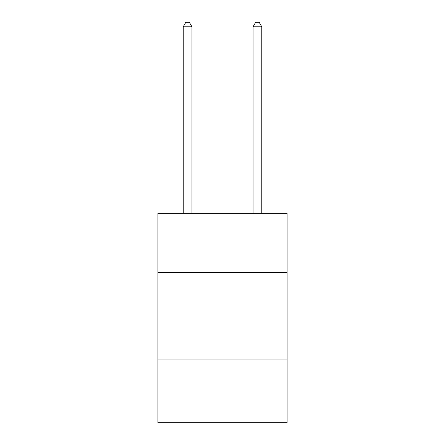 <?xml version="1.0" encoding="UTF-8"?>
<svg xmlns="http://www.w3.org/2000/svg" width="445" height="445" viewBox="0 0 445 445"><rect width="100%" height="100%" fill="white"/><g stroke="black" fill="none" stroke-linecap="round" stroke-linejoin="round"><path stroke-width="0.67" d="M287.097 272.607L287.097 213.25L157.903 213.25L157.903 272.607L287.097 272.607L287.097 422.75L157.903 422.75L157.903 272.607M287.097 359.899L157.903 359.899M191.945 213.25L191.945 26.789L183.218 26.789L183.218 213.25M183.218 26.789L185.838 22.25L189.331 22.25L191.945 26.789M261.782 213.25L261.782 26.789L253.055 26.789L253.055 213.25M253.055 26.789L255.669 22.25L259.162 22.25L261.782 26.789"/></g></svg>
